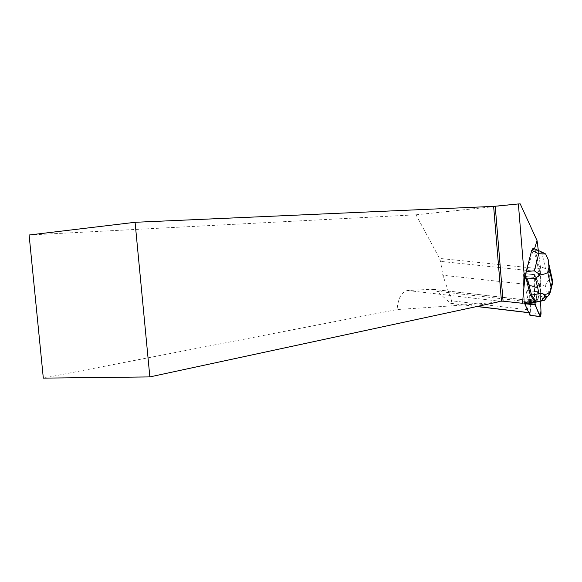 <?xml version="1.0" encoding="UTF-8"?>
<svg xmlns="http://www.w3.org/2000/svg" width="582" height="582" viewBox="0 0 582 582"><rect width="100%" height="100%" fill="white"/><g stroke="black" fill="none" stroke-linecap="round" stroke-linejoin="round"><path stroke-width="0.44" stroke-dasharray="2.91 2.18" d="M527.488 297.598C528.311 293.968 528.318 291.626 527.503 290.556C526.252 290.156 525.211 299.155 526.514 299.119L527.488 297.598M524.331 302.858L523.189 276.246L524.011 273.62L529.649 286.781L530.682 312.665L530.027 315.371M535.222 301.978L533.97 277.396L534.916 302.873C534.225 293.306 534.116 283.885 534.582 274.617L540.169 287.937L534.64 274.609L533.97 277.396L523.189 276.246L524.28 301.643L529.584 312.803L530.238 310.068L529.256 285.464L524.011 273.62L534.778 274.762L540.125 286.65L540.103 285.893L442.851 275.25L451.632 300.792L530.238 310.068M540.62 301.185L540.169 287.937L540.62 301.185M538.03 298.799C538.837 295.154 538.859 292.804 538.081 291.735C536.873 291.335 535.826 300.37 537.084 300.334L538.03 298.799M534.516 248.703L534.029 250.26L537.753 266.018L539.412 284.962M538.335 250.478L540.729 268.884L540.103 285.893M525.611 274.624L533.49 249.416L534.029 250.26M527.801 302.051L524.28 301.643M529.256 285.464L540.125 286.65M523.189 276.246L523.865 273.467L534.778 274.762L533.97 277.396L523.189 276.246M526.659 299.097C528.172 296.049 528.456 293.204 527.503 290.556C526.252 290.156 525.211 299.155 526.514 299.119L526.659 299.097M537.943 291.757C536.466 294.805 536.182 297.664 537.084 300.334L537.23 300.305C538.699 297.242 538.983 294.383 538.081 291.735L537.943 291.757M451.632 300.792L450.73 303.317L436.937 291.255L528.74 301.832M43.315 378.125L397.084 309.544C398.175 297.904 401.704 291.56 407.669 290.513L431.997 289.269L436.937 291.255M29.1 234.997L416.006 214.802L439.519 258.401L440.545 261.383L442.851 275.25M520.213 203.875L416.006 214.802M540.831 271.874L440.545 261.383M497.195 302.145C484.617 303.506 443.382 306.547 397.084 309.544M540.729 268.884L439.519 258.401M539.419 284.663L540.642 284.794L538.997 266.149L537.753 266.018M547.684 296.289L549.946 293.001L551.394 287.152C551.787 284.663 550.761 282.423 548.317 280.444C549.772 277.861 549.655 274.537 547.975 270.477L545.494 268.608L541.907 252.814L535.127 249.663L533.177 248.085L533.49 249.416M535.127 249.663L538.997 266.149L545.494 268.608M551.394 287.152L545.305 297.169L544.446 300.225L534.88 301.862M539.048 301.331L536.255 302.094M540.416 295.903L542.868 297.126L545.421 296.34C547.597 290.556 547.436 287.144 544.927 286.104L540.642 284.794L540.416 295.903L538.859 295.729L537.492 301.156M539.077 284.925L538.859 295.729M541.966 300.719L542.868 297.126M541.907 252.814L544.57 253.374M545.305 297.169L545.421 296.34M547.975 270.477C551.096 274.478 552.718 278.356 552.842 282.095M529.649 286.781L540.169 287.937M541.049 313.902L530.682 312.665M540.06 287.239L529.533 286.082M450.73 303.317L477.153 306.459M528.645 312.585L529.453 312.68M431.997 289.269L532.952 300.85M407.669 290.513L499.734 301.207M544.927 286.104L548.317 280.444M544.767 299.344L549.946 293.001M523.865 273.467L534.64 274.609L523.865 273.467M526.514 299.119L537.084 300.334L526.514 299.119M527.503 290.556L538.081 291.735L527.503 290.556M451.021 303.455L476.833 306.525M528.703 312.701L529.584 312.803M433.023 289.305L533.359 300.821"/><path stroke-width="0.87" d="M540.402 316.615L541.049 313.902L540.62 301.185L540.94 310.73L540.416 316.623L539.143 313.953C537.528 311.152 536.117 307.456 534.916 302.873L535.084 304.917L540.402 316.615L530.027 315.371L524.331 302.858M538.335 250.478L537.048 240.592L534.516 248.703M530.311 294.921L531.57 295.067L536.255 302.094L535.025 301.949L530.311 294.921L525.881 277.592L527.474 278.953L535.367 278.232L539.136 293.714L542.162 293.583C544.628 294.637 545.254 295.962 544.039 297.54L547.684 296.289C548.964 295.452 550.019 293.386 550.848 290.105M550.15 292.724L551.052 287.195L547.706 272.34C546.629 273.402 544.17 274.238 540.336 274.864L534.341 270.819L526.157 271.568L525.611 274.624L525.881 277.592M525.866 276.406L524.622 280.386L522.498 303.287L532.952 300.85L535.251 302.909L535.222 301.978M537.048 240.592L520.213 203.875L518.373 203.955L524.622 280.386M535.251 302.909L527.801 302.051M135.082 222.295L29.1 234.997L43.315 378.125L149.85 376.91L135.082 222.295L493.631 206.37L518.373 203.955M149.85 376.91L497.195 302.145L499.734 301.207L503.074 301.178L495.231 206.232M501.458 301.076L493.631 206.37M503.074 301.178L522.498 303.287M539.136 293.714L531.57 295.067L527.474 278.953M540.336 274.864L535.367 278.232M526.157 271.568L531.708 250.442L538.765 253.73L545.661 253.985L548.288 259.878L548.95 267.393L552.267 282.306L552.784 282.168L551.671 286.679M533.177 248.085L531.708 250.442M544.039 297.54L541.173 301.076L536.255 302.094M541.173 301.076L544.461 300.225M544.57 253.374L545.661 253.985M548.979 264.643L552.842 282.095L550.885 289.843C549.037 293.939 546.134 295.19 542.162 293.583M524.338 302.996L534.967 304.226M529.904 315.255L540.285 316.499M535.084 304.917L524.462 303.688M528.74 301.832L535.098 302.567M477.153 306.459L528.645 312.585M552.267 282.306L551.052 287.195M547.706 272.34L548.95 267.393M538.765 253.73L534.341 270.819M476.833 306.525L528.703 312.701M533.09 248.041L544.868 253.512M547.684 296.289L544.359 300.356"/></g></svg>
